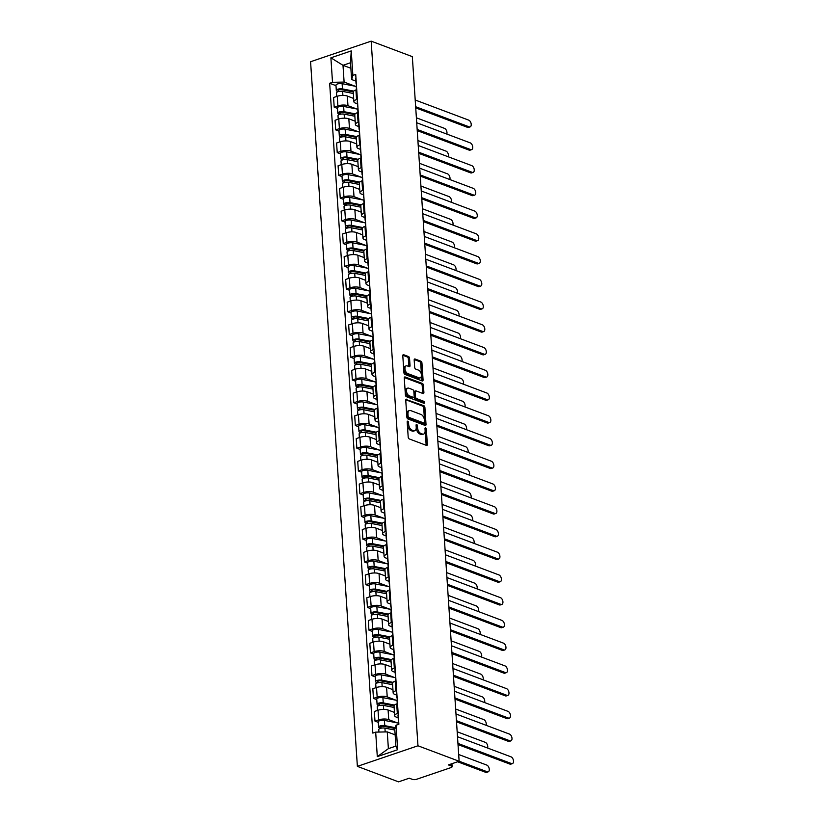 <?xml version="1.0" encoding="UTF-8"?>
<svg xmlns="http://www.w3.org/2000/svg" width="823" height="823" viewBox="0 0 823 823"><rect width="100%" height="100%" fill="white"/><g stroke="black" fill="none" stroke-linecap="round" stroke-linejoin="round"><path stroke-width="1.23" d="M407.796 421.181A1.07 0.607 71.2 0 0 407.19 421.932L408.198 437.136A1.533 0.874 71.2 0 0 409.247 438.926L426.479 445.408A1.533 0.874 71.2 0 0 426.88 445.418A1.533 0.874 71.2 0 0 427.343 444.338L426.335 429.133A1.07 0.607 71.2 0 0 424.997 428.629L425.121 430.594A4.897 2.798 71.2 0 1 423.639 434.081A4.897 2.798 71.2 0 1 422.364 434.019L420.934 433.484A4.897 2.798 71.2 0 1 417.559 427.754L417.436 425.779A1.07 0.607 71.2 0 0 416.088 425.275L416.222 427.25A4.897 2.798 71.2 0 1 414.73 430.727A4.897 2.798 71.2 0 1 413.465 430.676L412.025 430.131A4.897 2.798 71.2 0 1 408.661 424.401L408.527 422.436A1.07 0.607 71.2 0 0 407.796 421.181M409.545 358.334A1.533 0.874 71.2 0 0 408.496 356.534L403.661 354.723A1.533 0.874 71.2 0 0 403.26 354.703A1.533 0.874 71.2 0 0 402.797 355.793L403.918 372.675A1.533 0.874 71.2 0 0 404.967 374.465L422.199 380.946A1.533 0.874 71.2 0 0 422.6 380.967A1.533 0.874 71.2 0 0 423.063 379.876L421.942 362.994A1.533 0.874 71.2 0 0 420.892 361.204L415.049 359.003A1.533 0.874 71.2 0 0 414.648 358.993A1.533 0.874 71.2 0 0 414.185 360.073L414.669 367.305A1.533 0.874 71.2 0 0 415.718 369.095L418.619 370.185A4.094 2.335 71.2 0 1 421.314 374.115A4.094 2.335 71.2 0 1 420.183 377.88A4.094 2.335 71.2 0 1 419.123 377.839L407.776 373.57A4.094 2.335 71.2 0 1 405.081 369.63A4.094 2.335 71.2 0 1 406.212 365.865A4.094 2.335 71.2 0 1 407.272 365.916L409.165 366.626A1.533 0.874 71.2 0 0 409.556 366.647A1.533 0.874 71.2 0 0 410.029 365.556L409.545 358.334L408.331 358.746A1.533 0.874 71.2 0 0 407.282 356.945L402.828 355.279M371.163 41.15L412.323 56.633L459.131 761.265L417.971 745.782L371.163 41.15L310.58 61.735L357.377 766.367L398.538 781.85L409.268 778.208L412.292 779.34A3.117 1.09 176.2 0 0 416.664 779.258L450.953 767.602A3.117 1.09 176.2 0 0 452.115 766.666A3.117 1.09 176.2 0 0 451.426 766.048L451.282 763.929M406.613 399.217A1.533 0.874 71.2 0 0 406.212 399.196A1.533 0.874 71.2 0 0 405.749 400.287L406.871 417.168A1.533 0.874 71.2 0 0 407.92 418.958L425.152 425.44A1.533 0.874 71.2 0 0 425.553 425.46A1.533 0.874 71.2 0 0 426.016 424.37L424.894 407.488A1.533 0.874 71.2 0 0 423.845 405.698L405.914 399.453M405.389 394.927L404.268 378.045A1.533 0.874 71.2 0 1 404.741 376.955A1.533 0.874 71.2 0 1 405.132 376.965L422.364 383.446A1.533 0.874 71.2 0 1 423.423 385.246L423.896 392.468A1.533 0.874 71.2 0 1 423.434 393.559A1.533 0.874 71.2 0 1 423.032 393.538L416.047 390.904A1.533 0.874 71.2 0 0 415.656 390.894A1.533 0.874 71.2 0 0 415.183 391.985L415.502 396.768A1.533 0.874 71.2 0 0 416.561 398.569L423.835 401.305A1.07 0.607 71.2 0 1 423.968 403.301L406.449 396.717A1.533 0.874 71.2 0 1 405.389 394.927M459.131 761.265L448.401 764.906L451.426 766.048M417.971 745.782L357.377 766.367M398.178 717.831L396.254 717.1A7.17 2.5 -3.8 0 1 394.67 715.681A7.17 2.5 -3.8 0 1 397.334 713.52L398.147 713.243M394.454 712.42L388.096 710.033A7.17 2.5 176.2 0 0 378.035 710.239L378.673 719.858A7.17 2.5 -3.8 0 1 388.734 719.652L397.437 722.923M378.673 719.858L374.979 721.113L378.282 722.357M397.509 703.624L396.696 703.902A7.17 2.5 176.2 0 0 394.032 706.062L394.67 715.681M378.035 710.239L374.342 711.494L374.979 721.113M396.665 695.085L394.742 694.365A7.17 2.5 -3.8 0 1 393.157 692.945A7.17 2.5 -3.8 0 1 395.822 690.785L396.635 690.507M376.769 699.622L373.467 698.377L377.171 697.122A7.17 2.5 -3.8 0 1 387.221 696.916L395.925 700.188M395.997 680.888L395.184 681.156A7.17 2.5 176.2 0 0 392.52 683.327L393.157 692.945M392.941 689.684L386.584 687.298A7.17 2.5 176.2 0 0 376.523 687.503L372.829 688.758L373.467 698.377M395.153 672.35L393.229 671.619A7.17 2.5 -3.8 0 1 391.645 670.2A7.17 2.5 -3.8 0 1 394.32 668.039L395.133 667.762M375.257 676.876L371.965 675.642L375.658 674.387A7.17 2.5 -3.8 0 1 385.72 674.171L394.412 677.452M394.495 658.143L393.682 658.421A7.17 2.5 176.2 0 0 391.007 660.581L391.645 670.2M391.429 666.949L385.082 664.552A7.17 2.5 176.2 0 0 375.021 664.758L371.317 666.013L371.965 675.642M393.641 649.604L391.717 648.884A7.17 2.5 -3.8 0 1 390.143 647.464A7.17 2.5 -3.8 0 1 392.808 645.304L393.62 645.026M373.745 654.141L370.453 652.896L374.146 651.641A7.17 2.5 -3.8 0 1 384.207 651.435L392.91 654.707M392.983 635.407L392.17 635.685A7.17 2.5 176.2 0 0 389.495 637.846L390.143 647.464M389.927 644.203L383.569 641.817A7.17 2.5 176.2 0 0 373.508 642.022L369.815 643.277L370.453 652.896M392.129 626.869L390.205 626.149A7.17 2.5 -3.8 0 1 388.631 624.729A7.17 2.5 -3.8 0 1 391.295 622.558L392.108 622.291M372.233 631.395L368.941 630.161L372.634 628.906A7.17 2.5 -3.8 0 1 382.695 628.7L391.398 631.971M391.47 612.662L390.658 612.94A7.17 2.5 176.2 0 0 387.993 615.1L388.631 624.729M388.415 621.468L382.057 619.081A7.17 2.5 176.2 0 0 371.996 619.287L368.303 620.542L368.941 630.161M390.627 604.133L388.693 603.403A7.17 2.5 -3.8 0 1 387.119 601.983A7.17 2.5 -3.8 0 1 389.783 599.823L390.596 599.545M370.731 608.66L367.428 607.415L371.122 606.16A7.17 2.5 -3.8 0 1 381.183 605.954L389.886 609.226M389.958 589.926L389.145 590.204A7.17 2.5 176.2 0 0 386.481 592.365L387.119 601.983M386.903 598.722L380.545 596.336A7.17 2.5 176.2 0 0 370.484 596.541L366.791 597.796L367.428 607.415M389.114 581.388L387.191 580.668A7.17 2.5 -3.8 0 1 385.606 579.248A7.17 2.5 -3.8 0 1 388.271 577.088L389.084 576.81M369.218 585.925L365.916 584.68L369.62 583.425A7.17 2.5 -3.8 0 1 379.67 583.219L388.374 586.49M388.446 567.191L387.633 567.459A7.17 2.5 176.2 0 0 384.969 569.629L385.606 579.248M385.39 575.987L379.033 573.6A7.17 2.5 176.2 0 0 368.971 573.806L365.278 575.061L365.916 584.68M387.602 558.652L385.678 557.922A7.17 2.5 -3.8 0 1 384.094 556.502A7.17 2.5 -3.8 0 1 386.769 554.342L387.582 554.064M367.706 563.179L364.404 561.944L368.107 560.689A7.17 2.5 -3.8 0 1 378.169 560.473L386.861 563.755M386.933 544.445L386.121 544.723A7.17 2.5 176.2 0 0 383.456 546.884L384.094 556.502M383.878 553.251L377.52 550.854A7.17 2.5 176.2 0 0 367.469 551.06L363.766 552.315L364.404 561.944M386.09 535.907L384.166 535.187A7.17 2.5 -3.8 0 1 382.592 533.767A7.17 2.5 -3.8 0 1 385.257 531.607L386.069 531.329M366.194 540.444L362.902 539.199L366.595 537.944A7.17 2.5 -3.8 0 1 376.656 537.738L385.359 541.009M385.431 521.71L384.619 521.988A7.17 2.5 176.2 0 0 381.944 524.148L382.592 533.767M382.366 530.506L376.018 528.119A7.17 2.5 176.2 0 0 365.957 528.325L362.264 529.58L362.902 539.199M384.578 513.171L382.654 512.451A7.17 2.5 -3.8 0 1 381.08 511.032A7.17 2.5 -3.8 0 1 383.744 508.861L384.557 508.593M364.682 517.698L361.39 516.463L365.083 515.208A7.17 2.5 -3.8 0 1 375.144 515.003L383.847 518.274M383.919 498.964L383.106 499.242A7.17 2.5 176.2 0 0 380.442 501.402L381.08 511.032M380.864 507.77L374.506 505.373A7.17 2.5 176.2 0 0 364.445 505.589L360.752 506.845L361.39 516.463M383.076 490.436L381.142 489.706A7.17 2.5 -3.8 0 1 379.568 488.286A7.17 2.5 -3.8 0 1 382.232 486.126L383.045 485.848M363.18 494.962L359.877 493.718L363.571 492.463A7.17 2.5 -3.8 0 1 373.632 492.257L382.335 495.528M382.407 476.229L381.594 476.507A7.17 2.5 176.2 0 0 378.93 478.667L379.568 488.286M379.352 485.025L372.994 482.638A7.17 2.5 176.2 0 0 362.933 482.844L359.24 484.099L359.877 493.718M381.563 467.69L379.64 466.97A7.17 2.5 -3.8 0 1 378.055 465.551A7.17 2.5 -3.8 0 1 380.72 463.39L381.533 463.112M361.667 472.227L358.365 470.982L362.058 469.727A7.17 2.5 -3.8 0 1 372.119 469.522L380.823 472.793M380.895 453.494L380.082 453.761A7.17 2.5 176.2 0 0 377.418 455.932L378.055 465.551M377.839 462.289L371.482 459.903A7.17 2.5 176.2 0 0 361.42 460.108L357.727 461.364L358.365 470.982M380.051 444.955L378.127 444.225A7.17 2.5 -3.8 0 1 376.543 442.805A7.17 2.5 -3.8 0 1 379.208 440.644L380.02 440.367M360.155 449.481L356.853 448.247L360.556 446.992A7.17 2.5 -3.8 0 1 370.617 446.776L379.31 450.058M379.382 430.748L378.57 431.026A7.17 2.5 176.2 0 0 375.905 433.186L376.543 442.805M376.327 439.554L369.969 437.157A7.17 2.5 176.2 0 0 359.918 437.363L356.215 438.618L356.853 448.247M378.539 422.209L376.615 421.489A7.17 2.5 -3.8 0 1 375.031 420.069A7.17 2.5 -3.8 0 1 377.706 417.909L378.518 417.631M358.643 426.746L355.351 425.501L359.044 424.246A7.17 2.5 -3.8 0 1 369.105 424.04L377.798 427.312M377.88 408.013L377.068 408.29A7.17 2.5 176.2 0 0 374.393 410.451L375.031 420.069M374.815 416.808L368.467 414.422A7.17 2.5 176.2 0 0 358.406 414.627L354.703 415.882L355.351 425.501M377.027 399.474L375.103 398.754A7.17 2.5 -3.8 0 1 373.529 397.334A7.17 2.5 -3.8 0 1 376.193 395.163L377.006 394.896M357.131 404L353.839 402.766L357.532 401.511A7.17 2.5 -3.8 0 1 367.593 401.305L376.296 404.577M376.368 385.267L375.555 385.545A7.17 2.5 176.2 0 0 372.891 387.705L373.529 397.334M373.313 394.073L366.955 391.676A7.17 2.5 176.2 0 0 356.894 391.892L353.201 393.147L353.839 402.766M375.514 376.728L373.591 376.008A7.17 2.5 -3.8 0 1 372.017 374.588A7.17 2.5 -3.8 0 1 374.681 372.428L375.494 372.15M355.629 381.265L352.326 380.02L356.02 378.765A7.17 2.5 -3.8 0 1 366.081 378.559L374.784 381.831M374.856 362.531L374.043 362.809A7.17 2.5 176.2 0 0 371.379 364.97L372.017 374.588M371.801 371.327L365.443 368.941A7.17 2.5 176.2 0 0 355.382 369.146L351.688 370.401L352.326 380.02M374.012 353.993L372.089 353.273A7.17 2.5 -3.8 0 1 370.504 351.853A7.17 2.5 -3.8 0 1 373.169 349.693L373.981 349.415M354.116 358.53L350.814 357.285L354.507 356.03A7.17 2.5 -3.8 0 1 364.568 355.824L373.272 359.095M373.344 339.796L372.531 340.064A7.17 2.5 176.2 0 0 369.866 342.234L370.504 351.853M370.288 348.592L363.931 346.205A7.17 2.5 176.2 0 0 353.869 346.411L350.176 347.666L350.814 357.285M372.5 331.257L370.576 330.527A7.17 2.5 -3.8 0 1 368.992 329.107A7.17 2.5 -3.8 0 1 371.657 326.947L372.469 326.669M352.604 335.784L349.302 334.55L353.005 333.294A7.17 2.5 -3.8 0 1 363.056 333.078L371.759 336.36M371.831 317.05L371.019 317.328A7.17 2.5 176.2 0 0 368.354 319.489L368.992 329.107M368.776 325.857L362.418 323.46A7.17 2.5 176.2 0 0 352.357 323.665L348.664 324.92L349.302 334.55M370.988 308.512L369.064 307.792A7.17 2.5 -3.8 0 1 367.48 306.372A7.17 2.5 -3.8 0 1 370.155 304.212L370.967 303.934M351.092 313.049L347.79 311.804L351.493 310.549A7.17 2.5 -3.8 0 1 361.554 310.343L370.247 313.614M370.319 294.315L369.506 294.593A7.17 2.5 176.2 0 0 366.842 296.753L367.48 306.372M367.264 303.111L360.916 300.724A7.17 2.5 176.2 0 0 350.855 300.93L347.152 302.185L347.79 311.804M369.476 285.776L367.552 285.046A7.17 2.5 -3.8 0 1 365.978 283.637A7.17 2.5 -3.8 0 1 368.642 281.466L369.455 281.199M349.58 290.303L346.288 289.068L349.981 287.813A7.17 2.5 -3.8 0 1 360.042 287.608L368.745 290.879M368.817 271.569L368.004 271.847A7.17 2.5 176.2 0 0 365.33 274.008L365.978 283.637M365.762 280.376L359.404 277.979A7.17 2.5 176.2 0 0 349.343 278.195L345.65 279.45L346.288 289.068M367.963 263.031L366.04 262.311A7.17 2.5 -3.8 0 1 364.466 260.891A7.17 2.5 -3.8 0 1 367.13 258.731L367.943 258.453M348.067 267.568L344.775 266.323L348.468 265.068A7.17 2.5 -3.8 0 1 358.53 264.862L367.233 268.133M367.305 248.834L366.492 249.112A7.17 2.5 176.2 0 0 363.828 251.272L364.466 260.891M364.25 257.63L357.892 255.243A7.17 2.5 176.2 0 0 347.831 255.449L344.137 256.704L344.775 266.323M366.461 240.295L364.527 239.575A7.17 2.5 -3.8 0 1 362.953 238.156A7.17 2.5 -3.8 0 1 365.618 235.995L366.43 235.717M346.565 244.832L343.263 243.587L346.956 242.332A7.17 2.5 -3.8 0 1 357.017 242.127L365.721 245.398M365.793 226.099L364.98 226.366A7.17 2.5 176.2 0 0 362.315 228.537L362.953 238.156M362.737 234.894L356.38 232.508A7.17 2.5 176.2 0 0 346.318 232.714L342.625 233.969L343.263 243.587M364.949 217.56L363.025 216.83A7.17 2.5 -3.8 0 1 361.441 215.41A7.17 2.5 -3.8 0 1 364.105 213.25L364.918 212.972M345.053 222.087L341.751 220.852L345.444 219.597A7.17 2.5 -3.8 0 1 355.505 219.381L364.208 222.663M364.28 203.353L363.468 203.631A7.17 2.5 176.2 0 0 360.803 205.791L361.441 215.41M361.225 212.159L354.867 209.762A7.17 2.5 176.2 0 0 344.806 209.968L341.113 211.223L341.751 220.852M363.437 194.814L361.513 194.094A7.17 2.5 -3.8 0 1 359.929 192.675A7.17 2.5 -3.8 0 1 362.604 190.514L363.416 190.236M343.541 199.351L340.238 198.106L343.942 196.851A7.17 2.5 -3.8 0 1 354.003 196.646L362.696 199.917M362.768 180.618L361.955 180.895A7.17 2.5 176.2 0 0 359.291 183.056L359.929 192.675M359.713 189.413L353.355 187.027A7.17 2.5 176.2 0 0 343.304 187.233L339.601 188.488L340.238 198.106M361.925 172.079L360.001 171.349A7.17 2.5 -3.8 0 1 358.416 169.939A7.17 2.5 -3.8 0 1 361.091 167.769L361.904 167.501M342.029 176.606L338.737 175.371L342.43 174.116A7.17 2.5 -3.8 0 1 352.491 173.91L361.184 177.182M361.266 157.872L360.453 158.15A7.17 2.5 176.2 0 0 357.779 160.31L358.416 169.939M358.2 166.678L351.853 164.281A7.17 2.5 176.2 0 0 341.792 164.497L338.088 165.752L338.737 175.371M360.412 149.333L358.489 148.613A7.17 2.5 -3.8 0 1 356.915 147.194A7.17 2.5 -3.8 0 1 359.579 145.033L360.392 144.755M340.516 153.87L337.224 152.625L340.917 151.37A7.17 2.5 -3.8 0 1 350.979 151.165L359.682 154.436M359.754 135.137L358.941 135.414A7.17 2.5 176.2 0 0 356.277 137.575L356.915 147.194M356.698 143.932L350.341 141.546A7.17 2.5 176.2 0 0 340.28 141.751L336.586 143.007L337.224 152.625M358.91 126.598L356.976 125.878A7.17 2.5 -3.8 0 1 355.402 124.458A7.17 2.5 -3.8 0 1 358.067 122.298L358.879 122.02M339.014 131.135L335.712 129.89L339.405 128.635A7.17 2.5 -3.8 0 1 349.466 128.429L358.17 131.701M358.242 112.401L357.429 112.669A7.17 2.5 176.2 0 0 354.764 114.839L355.402 124.458M355.186 121.197L348.829 118.81A7.17 2.5 176.2 0 0 338.767 119.016L335.074 120.271L335.712 129.89M357.398 103.863L355.474 103.132A7.17 2.5 -3.8 0 1 353.89 101.713A7.17 2.5 -3.8 0 1 356.554 99.552L357.367 99.274M337.502 108.389L334.2 107.155L337.893 105.889A7.17 2.5 -3.8 0 1 347.954 105.683L356.657 108.955M356.729 89.656L355.917 89.933A7.17 2.5 176.2 0 0 353.252 92.094L353.89 101.713M353.674 98.462L347.316 96.065A7.17 2.5 176.2 0 0 337.255 96.27L333.562 97.526L334.2 107.155M395.143 734.857L387.263 731.894L388.384 748.652L395.894 746.101L394.783 729.343L396.038 725.217L398.877 724.25L355.721 74.42L352.872 75.387L351.616 79.512L350.505 62.754L342.996 65.305L344.107 82.063L355.145 86.22M396.038 725.217L397.663 749.702L377.304 756.625L375.679 732.131L387.263 731.894M344.107 82.063L332.513 82.31L329.663 83.277L372.829 733.098L375.679 732.131M332.513 82.31L330.887 57.816L351.246 50.903L352.872 75.387M350.876 68.268L342.996 65.305L330.887 57.816M355.886 81.117L351.616 79.512M335.99 85.654L329.663 83.277M397.663 749.702L395.894 746.101M377.304 756.625L388.384 748.652M350.505 62.754L351.246 50.903M407.22 422.374A1.07 0.607 71.2 0 1 407.313 422.847L407.447 424.812A4.897 2.798 71.2 0 0 410.811 430.542L412.025 430.131M414.73 430.727L413.527 431.139A4.897 2.798 71.2 0 1 412.251 431.087L410.811 430.542M423.639 434.081L422.425 434.493A4.897 2.798 71.2 0 1 421.15 434.431L419.72 433.896A4.897 2.798 71.2 0 1 416.345 428.166L416.222 426.191A1.07 0.607 71.2 0 0 416.119 425.728M426.098 445.264A1.533 0.874 71.2 0 0 426.129 444.749L425.121 429.544A1.07 0.607 71.2 0 0 425.028 429.071M424.771 425.296A1.533 0.874 71.2 0 0 424.812 424.781L423.691 407.899A1.533 0.874 71.2 0 0 422.631 406.109L405.79 399.772M408.105 416.099A1.07 0.607 71.2 0 0 408.846 417.354L423.968 423.043A1.07 0.607 71.2 0 0 424.575 422.292L424.431 420.224A4.897 2.798 71.2 0 0 421.067 414.494L410.728 410.605A4.897 2.798 71.2 0 0 409.463 410.543A4.897 2.798 71.2 0 0 407.971 414.031L408.105 416.099L406.891 416.51A1.07 0.607 71.2 0 0 407.632 417.765L408.846 417.354M423.248 423.289A1.07 0.607 71.2 0 1 422.755 423.454L407.632 417.765M409.463 410.543L408.249 410.955A4.897 2.798 71.2 0 0 406.757 414.442L407.971 414.031M406.891 416.51L406.757 414.442M404.309 377.531L421.16 383.857L422.364 383.446M422.652 393.394A1.533 0.874 71.2 0 0 422.693 392.88L422.209 385.658A1.533 0.874 71.2 0 0 421.16 383.857M414.833 391.316A1.533 0.874 71.2 0 0 414.442 391.306A1.533 0.874 71.2 0 0 413.979 392.396L414.288 397.18A1.533 0.874 71.2 0 0 415.348 398.98L422.621 401.717L423.835 401.305M423.361 403.075A1.07 0.607 71.2 0 0 422.621 401.717M408.794 388.178A4.094 2.335 71.2 0 0 407.735 388.137A4.094 2.335 71.2 0 0 406.603 391.902A4.094 2.335 71.2 0 0 409.309 395.832L413.3 397.344A1.533 0.874 71.2 0 0 413.702 397.355A1.533 0.874 71.2 0 0 414.164 396.264L413.846 391.481A1.533 0.874 71.2 0 0 412.796 389.68L408.794 388.178M407.735 388.137L406.521 388.549A4.094 2.335 71.2 0 0 405.4 392.314A4.094 2.335 71.2 0 0 408.095 396.244L409.309 395.832M413.702 397.355L412.488 397.766A1.533 0.874 71.2 0 1 412.086 397.756L408.095 396.244M408.774 366.482A1.533 0.874 71.2 0 0 408.815 365.968L408.331 358.746M406.212 365.865L404.998 366.276A4.094 2.335 71.2 0 0 403.867 370.041A4.094 2.335 71.2 0 0 406.572 373.981L407.776 373.57M420.183 377.88L418.979 378.292A4.094 2.335 71.2 0 1 417.909 378.251L406.572 373.981M421.818 380.802A1.533 0.874 71.2 0 0 421.849 380.288L420.728 363.406A1.533 0.874 71.2 0 0 419.679 361.616L414.226 359.558M395.03 728.509L383.58 726.277A1.872 0.648 176.2 0 0 381.615 726.349A1.872 0.648 176.2 0 0 380.617 726.997A1.872 0.648 176.2 0 0 381.028 727.367L379.454 727.902A3.899 1.358 176.2 0 1 378.601 727.131L378.251 721.884A3.899 1.358 176.2 0 1 380.329 720.526A3.899 1.358 176.2 0 1 384.413 720.392L398.527 723.139M395.287 727.686L384.763 725.639A3.899 1.358 176.2 0 0 380.679 725.773A3.899 1.358 176.2 0 0 378.601 727.131M381.08 728.19L380.977 726.575M459.121 761.213L487.257 771.789A3.58 2.047 71.2 0 0 488.183 771.83A3.58 2.047 71.2 0 0 489.171 768.538A3.58 2.047 71.2 0 0 486.805 765.092L458.678 754.506M394.824 730.042L384.927 728.118A3.899 1.358 176.2 0 0 380.843 728.252A3.899 1.358 176.2 0 0 378.765 729.61L378.919 732.069M488.183 771.83L486.609 772.365A3.58 2.047 -108.8 0 1 485.683 772.324L457.619 761.779M379.506 728.725L379.454 727.902M398.61 724.343L398.507 722.892A3.899 1.358 -3.8 0 1 398.754 722.378M457.938 743.416L511.484 763.559A3.58 2.047 71.2 0 0 512.42 763.6L510.846 764.135A3.58 2.047 -108.8 0 1 509.91 764.094L458.02 744.578M398.661 720.907A3.899 1.358 -3.8 0 1 398.342 720.413A3.899 1.358 -3.8 0 1 398.589 719.899M398.342 720.413L398.003 715.166A3.899 1.358 -3.8 0 1 398.239 714.652M512.42 763.6A3.58 2.047 71.2 0 0 513.408 760.298A3.58 2.047 71.2 0 0 511.042 756.851L457.495 736.719M394.042 705.877L382.067 703.542A1.872 0.648 176.2 0 0 380.103 703.603A1.872 0.648 176.2 0 0 379.105 704.251A1.872 0.648 176.2 0 0 379.516 704.622L377.942 705.157A3.899 1.358 176.2 0 1 377.088 704.385L376.739 699.139A3.899 1.358 176.2 0 1 378.817 697.781A3.899 1.358 176.2 0 1 382.901 697.647L397.015 700.404M394.495 705.085L383.251 702.893A3.899 1.358 176.2 0 0 379.166 703.037A3.899 1.358 176.2 0 0 377.088 704.385M379.578 705.455L379.465 703.83M487.597 748.035A3.58 2.047 71.2 0 0 485.303 742.346L457.166 731.77M394.124 707.461L383.415 705.373A3.899 1.358 176.2 0 0 379.331 705.506A3.899 1.358 176.2 0 0 377.253 706.864L377.49 710.424M378.004 705.99L377.942 705.157M392.53 683.131L380.555 680.796A1.872 0.648 176.2 0 0 378.59 680.868A1.872 0.648 176.2 0 0 377.592 681.516A1.872 0.648 176.2 0 0 378.004 681.886L376.43 682.421A3.899 1.358 176.2 0 1 375.576 681.65L375.226 676.403A3.899 1.358 176.2 0 1 377.304 675.045A3.899 1.358 176.2 0 1 381.399 674.911L395.503 677.658M392.983 682.349L381.749 680.158A3.899 1.358 176.2 0 0 377.654 680.292A3.899 1.358 176.2 0 0 375.576 681.65M378.066 682.72L377.952 681.094M486.095 725.3A3.58 2.047 71.2 0 0 483.79 719.611L455.654 709.025M392.612 684.726L381.913 682.637A3.899 1.358 176.2 0 0 377.819 682.771A3.899 1.358 176.2 0 0 375.741 684.129L375.977 687.689M376.492 683.255L376.43 682.421M397.242 703.716L397.005 700.157A3.899 1.358 -3.8 0 1 397.242 699.632M456.426 720.681L509.982 740.823A3.58 2.047 71.2 0 0 510.908 740.865L509.334 741.4A3.58 2.047 -108.8 0 1 508.408 741.358L456.508 721.833M397.149 698.161A3.899 1.358 -3.8 0 1 396.84 697.678A3.899 1.358 -3.8 0 1 397.077 697.153M396.84 697.678L396.491 692.431A3.899 1.358 -3.8 0 1 396.737 691.906M510.908 740.865A3.58 2.047 71.2 0 0 511.896 737.562A3.58 2.047 71.2 0 0 509.53 734.116L455.983 713.973M395.729 680.981L395.493 677.422A3.899 1.358 -3.8 0 1 395.74 676.897M454.924 697.945L508.47 718.078A3.58 2.047 71.2 0 0 509.396 718.119L507.822 718.654A3.58 2.047 -108.8 0 1 506.896 718.613L454.996 699.097M395.637 675.426A3.899 1.358 -3.8 0 1 395.328 674.942A3.899 1.358 -3.8 0 1 395.575 674.418M395.328 674.942L394.978 669.696A3.899 1.358 -3.8 0 1 395.225 669.171M509.396 718.119A3.58 2.047 71.2 0 0 510.383 714.827A3.58 2.047 71.2 0 0 508.028 711.37L454.471 691.238M391.018 660.396L379.043 658.061A1.872 0.648 176.2 0 0 377.088 658.122A1.872 0.648 176.2 0 0 376.09 658.781A1.872 0.648 176.2 0 0 376.502 659.151L374.928 659.686A3.899 1.358 176.2 0 1 374.064 658.914L373.714 653.668A3.899 1.358 176.2 0 1 375.792 652.31A3.899 1.358 176.2 0 1 379.887 652.166L394.001 654.923M391.481 659.614L380.236 657.423A3.899 1.358 176.2 0 0 376.142 657.556A3.899 1.358 176.2 0 0 374.064 658.914M376.553 659.974L376.45 658.359M484.582 702.554A3.58 2.047 71.2 0 0 482.278 696.865L454.142 686.289M391.1 661.98L380.401 659.892A3.899 1.358 176.2 0 0 376.306 660.036A3.899 1.358 176.2 0 0 374.228 661.394L374.465 664.953M374.979 660.509L374.928 659.686M389.505 637.65L377.541 635.325A1.872 0.648 176.2 0 0 375.576 635.387A1.872 0.648 176.2 0 0 374.578 636.035A1.872 0.648 176.2 0 0 374.99 636.405L373.416 636.94A3.899 1.358 176.2 0 1 372.552 636.169L372.202 630.922A3.899 1.358 176.2 0 1 374.29 629.564A3.899 1.358 176.2 0 1 378.374 629.43L392.489 632.177M389.968 636.868L378.724 634.677A3.899 1.358 176.2 0 0 374.63 634.811A3.899 1.358 176.2 0 0 372.552 636.169M375.041 637.239L374.938 635.613M483.07 679.819A3.58 2.047 71.2 0 0 480.766 674.13L452.64 663.554M389.598 639.245L378.889 637.156A3.899 1.358 176.2 0 0 374.794 637.29A3.899 1.358 176.2 0 0 372.716 638.648L372.953 642.207M373.467 637.774L373.416 636.94M387.993 614.915L376.029 612.579A1.872 0.648 176.2 0 0 374.064 612.641A1.872 0.648 176.2 0 0 373.066 613.3A1.872 0.648 176.2 0 0 373.477 613.67L371.903 614.205A3.899 1.358 176.2 0 1 371.039 613.433L370.7 608.187A3.899 1.358 176.2 0 1 372.778 606.829A3.899 1.358 176.2 0 1 376.862 606.695L390.976 609.442M388.456 614.133L377.212 611.942A3.899 1.358 176.2 0 0 373.128 612.075A3.899 1.358 176.2 0 0 371.039 613.433M373.529 614.493L373.426 612.878M481.558 657.083A3.58 2.047 71.2 0 0 479.253 651.394L451.127 640.808M388.086 616.499L377.376 614.421A3.899 1.358 176.2 0 0 373.292 614.555A3.899 1.358 176.2 0 0 371.204 615.913L371.44 619.472M371.955 615.028L371.903 614.205M394.217 658.235L393.98 654.676A3.899 1.358 -3.8 0 1 394.227 654.151M453.411 675.199L506.958 695.342A3.58 2.047 71.2 0 0 507.884 695.384L506.31 695.919A3.58 2.047 -108.8 0 1 505.384 695.877L453.483 676.362M394.124 652.68A3.899 1.358 -3.8 0 1 393.816 652.197A3.899 1.358 -3.8 0 1 394.063 651.682M393.816 652.197L393.466 646.95A3.899 1.358 -3.8 0 1 393.713 646.436M507.884 695.384A3.58 2.047 71.2 0 0 508.881 692.081A3.58 2.047 71.2 0 0 506.515 688.635L452.969 668.492M392.705 635.5L392.468 631.941A3.899 1.358 -3.8 0 1 392.715 631.416M451.899 652.464L505.445 672.597A3.58 2.047 71.2 0 0 506.382 672.638L504.808 673.173A3.58 2.047 -108.8 0 1 503.871 673.132L451.981 653.616M392.612 629.945A3.899 1.358 -3.8 0 1 392.304 629.461A3.899 1.358 -3.8 0 1 392.55 628.937M392.304 629.461L391.954 624.215A3.899 1.358 -3.8 0 1 392.201 623.69M506.382 672.638A3.58 2.047 71.2 0 0 507.369 669.346A3.58 2.047 71.2 0 0 505.003 665.9L451.457 645.757M391.192 612.754L390.956 609.195A3.899 1.358 -3.8 0 1 391.203 608.681M450.387 629.718L503.933 649.861A3.58 2.047 71.2 0 0 504.869 649.903L503.295 650.437A3.58 2.047 -108.8 0 1 502.359 650.396L450.469 630.881M391.11 607.209A3.899 1.358 -3.8 0 1 390.791 606.716A3.899 1.358 -3.8 0 1 391.038 606.201M390.791 606.716L390.441 601.469A3.899 1.358 -3.8 0 1 390.688 600.955M504.869 649.903A3.58 2.047 71.2 0 0 505.857 646.6A3.58 2.047 71.2 0 0 503.491 643.154L449.944 623.021M386.491 592.179L374.516 589.844A1.872 0.648 176.2 0 0 372.552 589.906A1.872 0.648 176.2 0 0 371.554 590.554A1.872 0.648 176.2 0 0 371.965 590.924L370.391 591.459A3.899 1.358 176.2 0 1 369.537 590.688L369.188 585.441A3.899 1.358 176.2 0 1 371.266 584.083A3.899 1.358 176.2 0 1 375.35 583.949L389.464 586.706M386.944 591.387L375.7 589.196A3.899 1.358 176.2 0 0 371.615 589.34A3.899 1.358 176.2 0 0 369.537 590.688M372.027 591.758L371.914 590.132M480.046 634.338A3.58 2.047 71.2 0 0 477.752 628.649L449.615 618.073M386.573 593.764L375.864 591.675A3.899 1.358 176.2 0 0 371.78 591.809A3.899 1.358 176.2 0 0 369.702 593.167L369.939 596.726M370.443 592.293L370.391 591.459M389.691 590.019L389.454 586.46A3.899 1.358 -3.8 0 1 389.691 585.935M448.874 606.983L502.431 627.126A3.58 2.047 71.2 0 0 503.357 627.167L501.783 627.702A3.58 2.047 -108.8 0 1 500.847 627.661L448.957 608.135M389.598 584.464A3.899 1.358 -3.8 0 1 389.289 583.98A3.899 1.358 -3.8 0 1 389.526 583.456M389.289 583.98L388.94 578.734A3.899 1.358 -3.8 0 1 389.176 578.209M503.357 627.167A3.58 2.047 71.2 0 0 504.345 623.865A3.58 2.047 71.2 0 0 501.979 620.419L448.432 600.276M384.979 569.434L373.004 567.098A1.872 0.648 176.2 0 0 371.039 567.17A1.872 0.648 176.2 0 0 370.041 567.819A1.872 0.648 176.2 0 0 370.453 568.189L368.879 568.724A3.899 1.358 176.2 0 1 368.025 567.952L367.675 562.706A3.899 1.358 176.2 0 1 369.753 561.348A3.899 1.358 176.2 0 1 373.848 561.214L387.952 563.961M385.431 568.652L374.187 566.461A3.899 1.358 176.2 0 0 370.103 566.594A3.899 1.358 176.2 0 0 368.025 567.952M370.515 569.022L370.401 567.397M478.544 611.602A3.58 2.047 71.2 0 0 476.239 605.913L448.103 595.327M385.061 571.028L374.352 568.94A3.899 1.358 176.2 0 0 370.268 569.074A3.899 1.358 176.2 0 0 368.19 570.432L368.426 573.991M368.941 569.557L368.879 568.724M388.178 567.284L387.942 563.724A3.899 1.358 -3.8 0 1 388.189 563.199M447.373 584.248L500.919 604.38A3.58 2.047 71.2 0 0 501.845 604.421L500.271 604.956A3.58 2.047 -108.8 0 1 499.345 604.915L447.445 585.4M388.086 561.728A3.899 1.358 -3.8 0 1 387.777 561.245A3.899 1.358 -3.8 0 1 388.024 560.72M387.777 561.245L387.427 555.998A3.899 1.358 -3.8 0 1 387.674 555.474M501.845 604.421A3.58 2.047 71.2 0 0 502.832 601.129A3.58 2.047 71.2 0 0 500.466 597.673L446.92 577.54M383.467 546.698L371.492 544.363A1.872 0.648 176.2 0 0 369.537 544.425A1.872 0.648 176.2 0 0 368.539 545.083A1.872 0.648 176.2 0 0 368.951 545.454L367.367 545.988A3.899 1.358 176.2 0 1 366.513 545.217L366.163 539.97A3.899 1.358 176.2 0 1 368.241 538.612A3.899 1.358 176.2 0 1 372.335 538.468L386.44 541.225M383.919 545.916L372.685 543.725A3.899 1.358 176.2 0 0 368.591 543.859A3.899 1.358 176.2 0 0 366.513 545.217M369.002 546.277L368.889 544.661M477.031 588.856A3.58 2.047 71.2 0 0 474.727 583.168L446.591 572.592M383.549 548.283L372.85 546.194A3.899 1.358 176.2 0 0 368.755 546.338A3.899 1.358 176.2 0 0 366.677 547.696L366.914 551.256M367.428 546.811L367.367 545.988M386.666 544.538L386.429 540.978A3.899 1.358 -3.8 0 1 386.676 540.454M445.86 561.502L499.407 581.645A3.58 2.047 71.2 0 0 500.333 581.686L498.759 582.221A3.58 2.047 -108.8 0 1 497.833 582.18L445.932 562.665M386.573 538.983A3.899 1.358 -3.8 0 1 386.265 538.499A3.899 1.358 -3.8 0 1 386.512 537.985M386.265 538.499L385.915 533.253A3.899 1.358 -3.8 0 1 386.162 532.728M500.333 581.686A3.58 2.047 71.2 0 0 501.32 578.384A3.58 2.047 71.2 0 0 498.964 574.938L445.408 554.795M381.954 523.953L369.99 521.628A1.872 0.648 176.2 0 0 368.025 521.689A1.872 0.648 176.2 0 0 367.027 522.338A1.872 0.648 176.2 0 0 367.439 522.708L365.865 523.243A3.899 1.358 176.2 0 1 365.001 522.471L364.651 517.225A3.899 1.358 176.2 0 1 366.729 515.867A3.899 1.358 176.2 0 1 370.823 515.733L384.938 518.48M382.417 523.171L371.173 520.98A3.899 1.358 176.2 0 0 367.079 521.113A3.899 1.358 176.2 0 0 365.001 522.471M367.49 523.541L367.387 521.916M475.519 566.121A3.58 2.047 71.2 0 0 473.215 560.432L445.089 549.857M382.037 525.547L371.338 523.459A3.899 1.358 176.2 0 0 367.243 523.593A3.899 1.358 176.2 0 0 365.165 524.951L365.402 528.51M365.916 524.076L365.865 523.243M385.154 521.803L384.917 518.243A3.899 1.358 -3.8 0 1 385.164 517.718M444.348 538.767L497.894 558.899A3.58 2.047 71.2 0 0 498.831 558.94L497.246 559.475A3.58 2.047 -108.8 0 1 496.32 559.434L444.42 539.919M385.061 516.247A3.899 1.358 -3.8 0 1 384.752 515.764A3.899 1.358 -3.8 0 1 384.999 515.239M384.752 515.764L384.403 510.517A3.899 1.358 -3.8 0 1 384.65 509.993M498.831 558.94A3.58 2.047 71.2 0 0 499.818 555.648A3.58 2.047 71.2 0 0 497.452 552.202L443.906 532.059M380.442 501.217L368.478 498.882A1.872 0.648 176.2 0 0 366.513 498.944A1.872 0.648 176.2 0 0 365.515 499.602A1.872 0.648 176.2 0 0 365.926 499.973L364.352 500.507A3.899 1.358 176.2 0 1 363.488 499.736L363.149 494.489A3.899 1.358 176.2 0 1 365.227 493.131A3.899 1.358 176.2 0 1 369.311 492.998L383.425 495.744M380.905 500.435L369.661 498.244A3.899 1.358 176.2 0 0 365.577 498.378A3.899 1.358 176.2 0 0 363.488 499.736M365.978 500.796L365.875 499.18M474.007 543.386A3.58 2.047 71.2 0 0 471.702 537.697L443.576 527.111M380.535 502.802L369.825 500.723A3.899 1.358 176.2 0 0 365.741 500.857A3.899 1.358 176.2 0 0 363.653 502.215L363.889 505.775M364.404 501.33L364.352 500.507M383.641 499.057L383.405 495.497A3.899 1.358 -3.8 0 1 383.652 494.983M442.836 516.021L496.382 536.164A3.58 2.047 71.2 0 0 497.318 536.205L495.744 536.74A3.58 2.047 -108.8 0 1 494.808 536.699L442.918 517.183M383.559 493.512A3.899 1.358 -3.8 0 1 383.24 493.018A3.899 1.358 -3.8 0 1 383.487 492.504M383.24 493.018L382.89 487.772A3.899 1.358 -3.8 0 1 383.137 487.257M497.318 536.205A3.58 2.047 71.2 0 0 498.306 532.903A3.58 2.047 71.2 0 0 495.94 529.456L442.393 509.324M378.94 478.482L366.965 476.147A1.872 0.648 176.2 0 0 365.001 476.208A1.872 0.648 176.2 0 0 364.003 476.856A1.872 0.648 176.2 0 0 364.414 477.227L362.84 477.762A3.899 1.358 176.2 0 1 361.986 476.99L361.636 471.744A3.899 1.358 176.2 0 1 363.715 470.386A3.899 1.358 176.2 0 1 367.799 470.252L381.913 473.009M379.393 477.69L368.148 475.499A3.899 1.358 176.2 0 0 364.064 475.643A3.899 1.358 176.2 0 0 361.986 476.99M364.476 478.06L364.363 476.435M472.495 520.64A3.58 2.047 71.2 0 0 470.2 514.951L442.064 504.376M379.022 480.066L368.313 477.978A3.899 1.358 176.2 0 0 364.229 478.112A3.899 1.358 176.2 0 0 362.151 479.47L362.387 483.029M362.892 478.595L362.84 477.762M382.129 476.322L381.893 472.762A3.899 1.358 -3.8 0 1 382.139 472.237M441.323 493.286L494.87 513.429A3.58 2.047 71.2 0 0 495.806 513.47L494.232 514.005A3.58 2.047 -108.8 0 1 493.296 513.964L441.406 494.438M382.047 470.766A3.899 1.358 -3.8 0 1 381.728 470.283A3.899 1.358 -3.8 0 1 381.975 469.758M381.728 470.283L381.388 465.036A3.899 1.358 -3.8 0 1 381.625 464.511M495.806 513.47A3.58 2.047 71.2 0 0 496.794 510.167A3.58 2.047 71.2 0 0 494.428 506.721L440.881 486.578M377.428 455.736L365.453 453.401A1.872 0.648 176.2 0 0 363.488 453.473A1.872 0.648 176.2 0 0 362.49 454.121A1.872 0.648 176.2 0 0 362.902 454.491L361.328 455.026A3.899 1.358 176.2 0 1 360.474 454.255L360.124 449.008A3.899 1.358 176.2 0 1 362.202 447.65A3.899 1.358 176.2 0 1 366.286 447.517L380.401 450.263M377.88 454.954L366.636 452.763A3.899 1.358 176.2 0 0 362.552 452.897A3.899 1.358 176.2 0 0 360.474 454.255M362.964 455.325L362.85 453.699M470.993 497.905A3.58 2.047 71.2 0 0 468.688 492.216L440.552 481.63M377.51 457.331L366.801 455.242A3.899 1.358 176.2 0 0 362.717 455.376A3.899 1.358 176.2 0 0 360.639 456.734L360.875 460.294M361.39 455.86L361.328 455.026M380.627 453.586L380.391 450.027A3.899 1.358 -3.8 0 1 380.627 449.502M439.821 470.54L493.368 490.683A3.58 2.047 71.2 0 0 494.294 490.724L492.72 491.259A3.58 2.047 -108.8 0 1 491.794 491.218L439.894 471.702M380.535 448.031A3.899 1.358 -3.8 0 1 380.226 447.547A3.899 1.358 -3.8 0 1 380.463 447.023M380.226 447.547L379.876 442.301A3.899 1.358 -3.8 0 1 380.123 441.776M494.294 490.724A3.58 2.047 71.2 0 0 495.281 487.422A3.58 2.047 71.2 0 0 492.915 483.975L439.369 463.843M375.916 433.001L363.941 430.666A1.872 0.648 176.2 0 0 361.976 430.727A1.872 0.648 176.2 0 0 360.978 431.386A1.872 0.648 176.2 0 0 361.4 431.756L359.816 432.291A3.899 1.358 176.2 0 1 358.962 431.519L358.612 426.273A3.899 1.358 176.2 0 1 360.69 424.915A3.899 1.358 176.2 0 1 364.784 424.771L378.889 427.528M376.368 432.219L365.134 430.028A3.899 1.358 176.2 0 0 361.04 430.162A3.899 1.358 176.2 0 0 358.962 431.519M361.451 432.579L361.338 430.964M469.48 475.159A3.58 2.047 71.2 0 0 467.176 469.47L439.04 458.895M375.998 434.585L365.299 432.497A3.899 1.358 176.2 0 0 361.204 432.641A3.899 1.358 176.2 0 0 359.126 433.988L359.363 437.558M359.877 433.114L359.816 432.291M379.115 430.841L378.878 427.281A3.899 1.358 -3.8 0 1 379.125 426.756M438.309 447.805L491.856 467.948A3.58 2.047 71.2 0 0 492.782 467.989L491.208 468.524A3.58 2.047 -108.8 0 1 490.282 468.482L438.381 448.967M379.022 425.285A3.899 1.358 -3.8 0 1 378.714 424.802A3.899 1.358 -3.8 0 1 378.961 424.287M378.714 424.802L378.364 419.555A3.899 1.358 -3.8 0 1 378.611 419.03M492.782 467.989A3.58 2.047 71.2 0 0 493.769 464.686A3.58 2.047 71.2 0 0 491.413 461.24L437.857 441.097M374.403 410.255L362.429 407.93A1.872 0.648 176.2 0 0 360.474 407.992A1.872 0.648 176.2 0 0 359.476 408.64A1.872 0.648 176.2 0 0 359.888 409.01L358.314 409.545A3.899 1.358 176.2 0 1 357.449 408.774L357.1 403.527A3.899 1.358 176.2 0 1 359.178 402.169A3.899 1.358 176.2 0 1 363.272 402.036L377.387 404.782M374.866 409.473L363.622 407.282A3.899 1.358 176.2 0 0 359.528 407.416A3.899 1.358 176.2 0 0 357.449 408.774M359.939 409.844L359.836 408.218M467.968 452.424A3.58 2.047 71.2 0 0 465.664 446.735L437.527 436.159M374.486 411.85L363.787 409.761A3.899 1.358 176.2 0 0 359.692 409.895A3.899 1.358 176.2 0 0 357.614 411.253L357.851 414.813M358.365 410.379L358.314 409.545M377.603 408.105L377.366 404.546A3.899 1.358 -3.8 0 1 377.613 404.021M436.797 425.069L490.343 445.202A3.58 2.047 71.2 0 0 491.28 445.243L489.695 445.778A3.58 2.047 -108.8 0 1 488.769 445.737L436.869 426.221M377.51 402.55A3.899 1.358 -3.8 0 1 377.201 402.066A3.899 1.358 -3.8 0 1 377.448 401.542M377.201 402.066L376.852 396.82A3.899 1.358 -3.8 0 1 377.099 396.295M491.28 445.243A3.58 2.047 71.2 0 0 492.267 441.951A3.58 2.047 71.2 0 0 489.901 438.505L436.355 418.362M372.891 387.52L360.927 385.185A1.872 0.648 176.2 0 0 358.962 385.246A1.872 0.648 176.2 0 0 357.964 385.905A1.872 0.648 176.2 0 0 358.375 386.275L356.801 386.81A3.899 1.358 176.2 0 1 355.937 386.038L355.587 380.792A3.899 1.358 176.2 0 1 357.676 379.434A3.899 1.358 176.2 0 1 361.76 379.3L375.874 382.047M373.354 386.738L362.11 384.547A3.899 1.358 176.2 0 0 358.015 384.68A3.899 1.358 176.2 0 0 355.937 386.038M358.427 387.098L358.324 385.483M466.456 429.688A3.58 2.047 71.2 0 0 464.151 423.999L436.025 413.413M372.984 389.104L362.274 387.026A3.899 1.358 176.2 0 0 358.18 387.16A3.899 1.358 176.2 0 0 356.102 388.518L356.338 392.077M356.853 387.633L356.801 386.81M376.09 385.359L375.854 381.8A3.899 1.358 -3.8 0 1 376.101 381.286M435.285 402.324L488.831 422.466A3.58 2.047 71.2 0 0 489.767 422.508L488.193 423.043A3.58 2.047 -108.8 0 1 487.257 423.001L435.367 403.486M375.998 379.815A3.899 1.358 -3.8 0 1 375.689 379.321A3.899 1.358 -3.8 0 1 375.936 378.806M375.689 379.321L375.339 374.074A3.899 1.358 -3.8 0 1 375.586 373.56M489.767 422.508A3.58 2.047 71.2 0 0 490.755 419.205A3.58 2.047 71.2 0 0 488.389 415.759L434.842 395.626M371.379 364.784L359.414 362.449A1.872 0.648 176.2 0 0 357.449 362.511A1.872 0.648 176.2 0 0 356.452 363.159A1.872 0.648 176.2 0 0 356.863 363.529L355.289 364.064A3.899 1.358 176.2 0 1 354.435 363.293L354.085 358.046A3.899 1.358 176.2 0 1 356.164 356.688A3.899 1.358 176.2 0 1 360.248 356.554L374.362 359.312M371.842 363.992L360.597 361.801A3.899 1.358 176.2 0 0 356.513 361.945A3.899 1.358 176.2 0 0 354.435 363.293M356.915 364.363L356.812 362.737M464.944 406.943A3.58 2.047 71.2 0 0 462.639 401.254L434.513 390.678M371.471 366.369L360.762 364.28A3.899 1.358 176.2 0 0 356.678 364.414A3.899 1.358 176.2 0 0 354.6 365.772L354.826 369.332M355.341 364.898L355.289 364.064M374.578 362.624L374.342 359.065A3.899 1.358 -3.8 0 1 374.588 358.54M433.772 379.588L487.319 399.731A3.58 2.047 71.2 0 0 488.255 399.772L486.681 400.307A3.58 2.047 -108.8 0 1 485.745 400.266L433.855 380.74M374.496 357.069A3.899 1.358 -3.8 0 1 374.177 356.585A3.899 1.358 -3.8 0 1 374.424 356.061M374.177 356.585L373.837 351.339A3.899 1.358 -3.8 0 1 374.074 350.814M488.255 399.772A3.58 2.047 71.2 0 0 489.243 396.47A3.58 2.047 71.2 0 0 486.877 393.024L433.33 372.881M369.877 342.039L357.902 339.704A1.872 0.648 176.2 0 0 355.937 339.776A1.872 0.648 176.2 0 0 354.939 340.424A1.872 0.648 176.2 0 0 355.351 340.794L353.777 341.329A3.899 1.358 176.2 0 1 352.923 340.557L352.573 335.311A3.899 1.358 176.2 0 1 354.651 333.953A3.899 1.358 176.2 0 1 358.735 333.819L372.85 336.566M370.329 341.257L359.085 339.066A3.899 1.358 176.2 0 0 355.001 339.199A3.899 1.358 176.2 0 0 352.923 340.557M355.413 341.627L355.299 340.002M463.431 384.207A3.58 2.047 71.2 0 0 461.137 378.518L433.001 367.932M369.959 343.633L359.25 341.545A3.899 1.358 176.2 0 0 355.166 341.679A3.899 1.358 176.2 0 0 353.088 343.037L353.324 346.596M353.828 342.162L353.777 341.329M373.076 339.889L372.84 336.329A3.899 1.358 -3.8 0 1 373.076 335.805M432.26 356.843L485.817 376.985A3.58 2.047 71.2 0 0 486.743 377.027L485.169 377.562A3.58 2.047 -108.8 0 1 484.233 377.52L432.342 358.005M372.984 334.333A3.899 1.358 -3.8 0 1 372.675 333.85A3.899 1.358 -3.8 0 1 372.912 333.325M372.675 333.85L372.325 328.603A3.899 1.358 -3.8 0 1 372.562 328.079M486.743 377.027A3.58 2.047 71.2 0 0 487.73 373.724A3.58 2.047 71.2 0 0 485.364 370.278L431.818 350.145M368.365 319.303L356.39 316.968A1.872 0.648 176.2 0 0 354.425 317.03A1.872 0.648 176.2 0 0 353.427 317.688A1.872 0.648 176.2 0 0 353.839 318.059L352.265 318.594A3.899 1.358 176.2 0 1 351.411 317.822L351.061 312.575A3.899 1.358 176.2 0 1 353.139 311.217A3.899 1.358 176.2 0 1 357.233 311.073L371.338 313.83M368.817 318.522L357.573 316.33A3.899 1.358 176.2 0 0 353.489 316.464A3.899 1.358 176.2 0 0 351.411 317.822M353.9 318.882L353.787 317.267M461.929 361.462A3.58 2.047 71.2 0 0 459.625 355.773L431.489 345.197M368.447 320.888L357.738 318.799A3.899 1.358 176.2 0 0 353.653 318.943A3.899 1.358 176.2 0 0 351.575 320.291L351.812 323.861M352.326 319.417L352.265 318.594M371.564 317.143L371.327 313.584A3.899 1.358 -3.8 0 1 371.574 313.059M430.758 334.107L484.305 354.25A3.58 2.047 71.2 0 0 485.231 354.291L483.657 354.826A3.58 2.047 -108.8 0 1 482.731 354.785L430.83 335.27M371.471 311.588A3.899 1.358 -3.8 0 1 371.163 311.104A3.899 1.358 -3.8 0 1 371.41 310.59M371.163 311.104L370.813 305.858A3.899 1.358 -3.8 0 1 371.06 305.333M485.231 354.291A3.58 2.047 71.2 0 0 486.218 350.989A3.58 2.047 71.2 0 0 483.862 347.543L430.306 327.4M366.852 296.558L354.878 294.233A1.872 0.648 176.2 0 0 352.923 294.295A1.872 0.648 176.2 0 0 351.925 294.943A1.872 0.648 176.2 0 0 352.337 295.313L350.763 295.848A3.899 1.358 176.2 0 1 349.898 295.076L349.549 289.83A3.899 1.358 176.2 0 1 351.627 288.472A3.899 1.358 176.2 0 1 355.721 288.338L369.836 291.085M367.305 295.776L356.071 293.585A3.899 1.358 176.2 0 0 351.977 293.718A3.899 1.358 176.2 0 0 349.898 295.076M352.388 296.146L352.285 294.521M460.417 338.726A3.58 2.047 71.2 0 0 458.113 333.037L429.976 322.462M366.935 298.152L356.236 296.064A3.899 1.358 176.2 0 0 352.141 296.198A3.899 1.358 176.2 0 0 350.063 297.556L350.3 301.115M350.814 296.681L350.763 295.848M370.052 294.408L369.815 290.848A3.899 1.358 -3.8 0 1 370.062 290.324M429.246 311.372L482.792 331.504A3.58 2.047 71.2 0 0 483.718 331.546L482.144 332.081A3.58 2.047 -108.8 0 1 481.218 332.039L429.318 312.524M369.959 288.852A3.899 1.358 -3.8 0 1 369.65 288.369A3.899 1.358 -3.8 0 1 369.897 287.844M369.65 288.369L369.301 283.122A3.899 1.358 -3.8 0 1 369.548 282.598M483.718 331.546A3.58 2.047 71.2 0 0 484.706 328.254A3.58 2.047 71.2 0 0 482.35 324.807L428.804 304.664M365.34 273.822L353.376 271.487A1.872 0.648 176.2 0 0 351.411 271.549A1.872 0.648 176.2 0 0 350.413 272.207A1.872 0.648 176.2 0 0 350.824 272.578L349.25 273.113A3.899 1.358 176.2 0 1 348.386 272.341L348.036 267.094A3.899 1.358 176.2 0 1 350.125 265.736A3.899 1.358 176.2 0 1 354.209 265.603L368.323 268.349M365.803 273.041L354.559 270.849A3.899 1.358 176.2 0 0 350.464 270.983A3.899 1.358 176.2 0 0 348.386 272.341M350.876 273.401L350.773 271.785M458.905 315.991A3.58 2.047 71.2 0 0 456.6 310.302L428.474 299.716M365.422 275.407L354.723 273.329A3.899 1.358 176.2 0 0 350.629 273.462A3.899 1.358 176.2 0 0 348.551 274.82L348.787 278.38M349.302 273.936L349.25 273.113M368.539 271.662L368.303 268.103A3.899 1.358 -3.8 0 1 368.55 267.588M427.734 288.626L481.28 308.769A3.58 2.047 71.2 0 0 482.216 308.81L480.642 309.345A3.58 2.047 -108.8 0 1 479.706 309.304L427.806 289.789M368.447 266.117A3.899 1.358 -3.8 0 1 368.138 265.623A3.899 1.358 -3.8 0 1 368.385 265.109M368.138 265.623L367.788 260.377A3.899 1.358 -3.8 0 1 368.035 259.862M482.216 308.81A3.58 2.047 71.2 0 0 483.204 305.508A3.58 2.047 71.2 0 0 480.838 302.062L427.291 281.919M363.828 251.077L351.863 248.752A1.872 0.648 176.2 0 0 349.898 248.813A1.872 0.648 176.2 0 0 348.901 249.462A1.872 0.648 176.2 0 0 349.312 249.832L347.738 250.367A3.899 1.358 176.2 0 1 346.874 249.595L346.534 244.349A3.899 1.358 176.2 0 1 348.613 242.991A3.899 1.358 176.2 0 1 352.697 242.857L366.811 245.614M364.291 250.295L353.046 248.104A3.899 1.358 176.2 0 0 348.962 248.248A3.899 1.358 176.2 0 0 346.874 249.595M349.364 250.665L349.261 249.04M457.393 293.245A3.58 2.047 71.2 0 0 455.088 287.556L426.962 276.981M363.92 252.671L353.211 250.583A3.899 1.358 176.2 0 0 349.127 250.717A3.899 1.358 176.2 0 0 347.039 252.075L347.275 255.634M347.79 251.2L347.738 250.367M367.027 248.927L366.791 245.367A3.899 1.358 -3.8 0 1 367.037 244.843M426.221 265.891L479.768 286.034A3.58 2.047 71.2 0 0 480.704 286.075L479.13 286.61A3.58 2.047 -108.8 0 1 478.194 286.569L426.304 267.043M366.945 243.371A3.899 1.358 -3.8 0 1 366.626 242.888A3.899 1.358 -3.8 0 1 366.873 242.363M366.626 242.888L366.276 237.641A3.899 1.358 -3.8 0 1 366.523 237.117M480.704 286.075A3.58 2.047 71.2 0 0 481.692 282.773A3.58 2.047 71.2 0 0 479.325 279.326L425.779 259.183M362.326 228.341L350.351 226.006A1.872 0.648 176.2 0 0 348.386 226.078A1.872 0.648 176.2 0 0 347.388 226.726A1.872 0.648 176.2 0 0 347.8 227.097L346.226 227.632A3.899 1.358 176.2 0 1 345.372 226.86L345.022 221.613A3.899 1.358 176.2 0 1 347.1 220.255A3.899 1.358 176.2 0 1 351.184 220.122L365.299 222.868M362.778 227.56L351.534 225.368A3.899 1.358 176.2 0 0 347.45 225.502A3.899 1.358 176.2 0 0 345.372 226.86M347.862 227.93L347.748 226.304M455.88 270.51A3.58 2.047 71.2 0 0 453.586 264.821L425.45 254.235M362.408 229.936L351.699 227.848A3.899 1.358 176.2 0 0 347.615 227.981A3.899 1.358 176.2 0 0 345.537 229.339L345.773 232.899M346.277 228.465L346.226 227.632M365.515 226.191L365.289 222.632A3.899 1.358 -3.8 0 1 365.525 222.107M424.709 243.145L478.266 263.288A3.58 2.047 71.2 0 0 479.192 263.329L477.618 263.864A3.58 2.047 -108.8 0 1 476.682 263.823L424.791 244.308M365.433 220.636A3.899 1.358 -3.8 0 1 365.124 220.153A3.899 1.358 -3.8 0 1 365.361 219.628M365.124 220.153L364.774 214.906A3.899 1.358 -3.8 0 1 365.011 214.381M479.192 263.329A3.58 2.047 71.2 0 0 480.179 260.027A3.58 2.047 71.2 0 0 477.813 256.581L424.267 236.448M360.813 205.606L348.839 203.271A1.872 0.648 176.2 0 0 346.874 203.332A1.872 0.648 176.2 0 0 345.876 203.991A1.872 0.648 176.2 0 0 346.288 204.361L344.714 204.896A3.899 1.358 176.2 0 1 343.86 204.125L343.51 198.868A3.899 1.358 176.2 0 1 345.588 197.52A3.899 1.358 176.2 0 1 349.682 197.376L363.787 200.133M361.266 204.814L350.022 202.623A3.899 1.358 176.2 0 0 345.938 202.767A3.899 1.358 176.2 0 0 343.86 204.125M346.349 205.184L346.236 203.569M454.378 247.764A3.58 2.047 71.2 0 0 452.074 242.075L423.938 231.5M360.896 207.19L350.186 205.102A3.899 1.358 176.2 0 0 346.102 205.246A3.899 1.358 176.2 0 0 344.024 206.594L344.261 210.163M344.775 205.719L344.714 204.896M364.013 203.446L363.776 199.886A3.899 1.358 -3.8 0 1 364.013 199.361M423.207 220.41L476.754 240.553A3.58 2.047 71.2 0 0 477.679 240.594L476.106 241.129A3.58 2.047 -108.8 0 1 475.18 241.088L423.279 221.562M363.92 197.89A3.899 1.358 -3.8 0 1 363.612 197.407A3.899 1.358 -3.8 0 1 363.848 196.892M363.612 197.407L363.262 192.16A3.899 1.358 -3.8 0 1 363.509 191.636M477.679 240.594A3.58 2.047 71.2 0 0 478.667 237.291A3.58 2.047 71.2 0 0 476.301 233.845L422.755 213.702M359.301 182.86L347.327 180.525A1.872 0.648 176.2 0 0 345.372 180.597A1.872 0.648 176.2 0 0 344.374 181.245A1.872 0.648 176.2 0 0 344.786 181.616L343.201 182.15A3.899 1.358 176.2 0 1 342.347 181.379L341.998 176.132A3.899 1.358 176.2 0 1 344.076 174.774A3.899 1.358 176.2 0 1 348.17 174.641L362.274 177.387M359.754 182.078L348.52 179.887A3.899 1.358 176.2 0 0 344.426 180.021A3.899 1.358 176.2 0 0 342.347 181.379M344.837 182.449L344.724 180.823M452.866 225.029A3.58 2.047 71.2 0 0 450.562 219.34L422.425 208.754M359.384 184.455L348.685 182.367A3.899 1.358 176.2 0 0 344.59 182.5A3.899 1.358 176.2 0 0 342.512 183.858L342.749 187.418M343.263 182.984L343.201 182.15M362.501 180.71L362.264 177.151A3.899 1.358 -3.8 0 1 362.511 176.626M421.695 197.674L475.241 217.807A3.58 2.047 71.2 0 0 476.167 217.848L474.593 218.383A3.58 2.047 -108.8 0 1 473.667 218.342L421.767 198.827M362.408 175.155A3.899 1.358 -3.8 0 1 362.099 174.671A3.899 1.358 -3.8 0 1 362.346 174.147M362.099 174.671L361.75 169.425A3.899 1.358 -3.8 0 1 361.997 168.9M476.167 217.848A3.58 2.047 71.2 0 0 477.155 214.556A3.58 2.047 71.2 0 0 474.799 211.11L421.242 190.967M357.789 160.125L345.814 157.79A1.872 0.648 176.2 0 0 343.86 157.851A1.872 0.648 176.2 0 0 342.862 158.51A1.872 0.648 176.2 0 0 343.273 158.88L341.699 159.415A3.899 1.358 176.2 0 1 340.835 158.644L340.485 153.397A3.899 1.358 176.2 0 1 342.563 152.039A3.899 1.358 176.2 0 1 346.658 151.905L360.772 154.652M358.252 159.343L347.008 157.152A3.899 1.358 176.2 0 0 342.913 157.286A3.899 1.358 176.2 0 0 340.835 158.644M343.325 159.703L343.222 158.088M451.354 202.293A3.58 2.047 71.2 0 0 449.049 196.604L420.923 186.019M357.871 161.709L347.172 159.631A3.899 1.358 176.2 0 0 343.078 159.765A3.899 1.358 176.2 0 0 341 161.123L341.236 164.682M341.751 160.238L341.699 159.415M360.988 157.965L360.752 154.405A3.899 1.358 -3.8 0 1 360.999 153.891M420.183 174.929L473.729 195.072A3.58 2.047 71.2 0 0 474.665 195.113L473.081 195.648A3.58 2.047 -108.8 0 1 472.155 195.607L420.255 176.091M360.896 152.42A3.899 1.358 -3.8 0 1 360.587 151.926A3.899 1.358 -3.8 0 1 360.834 151.411M360.587 151.926L360.237 146.679A3.899 1.358 -3.8 0 1 360.484 146.165M474.665 195.113A3.58 2.047 71.2 0 0 475.653 191.81A3.58 2.047 71.2 0 0 473.287 188.364L419.74 168.221M356.277 137.379L344.312 135.054A1.872 0.648 176.2 0 0 342.347 135.116A1.872 0.648 176.2 0 0 341.35 135.764A1.872 0.648 176.2 0 0 341.761 136.134L340.187 136.669A3.899 1.358 176.2 0 1 339.323 135.898L338.973 130.651A3.899 1.358 176.2 0 1 341.061 129.293A3.899 1.358 176.2 0 1 345.146 129.16L359.26 131.917M356.74 136.597L345.495 134.406A3.899 1.358 176.2 0 0 341.411 134.55A3.899 1.358 176.2 0 0 339.323 135.898M341.812 136.968L341.71 135.342M449.842 179.548A3.58 2.047 71.2 0 0 447.537 173.859L419.411 163.283M356.369 138.974L345.66 136.885A3.899 1.358 176.2 0 0 341.576 137.019A3.899 1.358 176.2 0 0 339.488 138.377L339.724 141.937M340.238 137.503L340.187 136.669M359.476 135.229L359.24 131.67A3.899 1.358 -3.8 0 1 359.486 131.145M418.67 152.193L472.217 172.336A3.58 2.047 71.2 0 0 473.153 172.377L471.579 172.912A3.58 2.047 -108.8 0 1 470.643 172.871L418.753 153.345M359.394 129.674A3.899 1.358 -3.8 0 1 359.075 129.19A3.899 1.358 -3.8 0 1 359.322 128.666M359.075 129.19L358.725 123.944A3.899 1.358 -3.8 0 1 358.972 123.419M473.153 172.377A3.58 2.047 71.2 0 0 474.141 169.075A3.58 2.047 71.2 0 0 471.774 165.629L418.228 145.486M354.775 114.644L342.8 112.309A1.872 0.648 176.2 0 0 340.835 112.381A1.872 0.648 176.2 0 0 339.837 113.029A1.872 0.648 176.2 0 0 340.249 113.399L338.675 113.934A3.899 1.358 176.2 0 1 337.821 113.163L337.471 107.916A3.899 1.358 176.2 0 1 339.549 106.558A3.899 1.358 176.2 0 1 343.633 106.424L357.748 109.171M355.227 113.862L343.983 111.671A3.899 1.358 176.2 0 0 339.899 111.805A3.899 1.358 176.2 0 0 337.821 113.163M340.3 114.232L340.197 112.607M448.329 156.812A3.58 2.047 71.2 0 0 446.025 151.123L417.899 140.538M354.857 116.238L344.148 114.15A3.899 1.358 176.2 0 0 340.064 114.284A3.899 1.358 176.2 0 0 337.986 115.642L338.222 119.201M338.726 114.767L338.675 113.934M357.964 112.494L357.727 108.924A3.899 1.358 -3.8 0 1 357.974 108.41M417.158 129.448L470.705 149.591A3.58 2.047 71.2 0 0 471.641 149.632L470.067 150.167A3.58 2.047 -108.8 0 1 469.131 150.125L417.24 130.61M357.882 106.939A3.899 1.358 -3.8 0 1 357.563 106.455A3.899 1.358 -3.8 0 1 357.81 105.93M357.563 106.455L357.223 101.208A3.899 1.358 -3.8 0 1 357.46 100.684M471.641 149.632A3.58 2.047 71.2 0 0 472.628 146.329A3.58 2.047 71.2 0 0 470.262 142.883L416.716 122.75M353.262 91.909L341.288 89.573A1.872 0.648 176.2 0 0 339.323 89.635A1.872 0.648 176.2 0 0 338.325 90.293A1.872 0.648 176.2 0 0 338.737 90.653L337.163 91.199A3.899 1.358 176.2 0 1 336.309 90.427L335.959 85.17A3.899 1.358 176.2 0 1 338.037 83.823A3.899 1.358 176.2 0 1 342.121 83.679L356.236 86.436M353.715 91.116L342.471 88.925A3.899 1.358 176.2 0 0 338.387 89.069A3.899 1.358 176.2 0 0 336.309 90.427M338.798 91.487L338.685 89.872M446.817 134.067A3.58 2.047 71.2 0 0 444.523 128.378L416.387 117.802M353.345 93.493L342.635 91.404A3.899 1.358 176.2 0 0 338.551 91.548A3.899 1.358 176.2 0 0 336.473 92.896L336.71 96.466M337.224 92.022L337.163 91.199M356.462 89.748L356.225 86.189A3.899 1.358 -3.8 0 1 356.462 85.664M415.646 106.712L469.203 126.855A3.58 2.047 71.2 0 0 470.128 126.896L468.554 127.431A3.58 2.047 -108.8 0 1 467.629 127.39L415.728 107.864M356.369 84.193A3.899 1.358 -3.8 0 1 356.061 83.709A3.899 1.358 -3.8 0 1 356.297 83.195M356.061 83.709L355.711 78.463A3.899 1.358 -3.8 0 1 355.958 77.938M470.128 126.896A3.58 2.047 71.2 0 0 471.116 123.594A3.58 2.047 71.2 0 0 468.75 120.148L415.204 100.005M338.767 119.016L339.405 128.635M340.28 141.751L340.917 151.37M341.792 164.497L342.43 174.116M343.304 187.233L343.942 196.851M344.806 209.968L345.444 219.597M346.318 232.714L346.956 242.332M347.831 255.449L348.468 265.068M349.343 278.195L349.981 287.813M350.855 300.93L351.493 310.549M352.357 323.665L353.005 333.294M353.869 346.411L354.507 356.03M355.382 369.146L356.02 378.765M356.894 391.892L357.532 401.511M358.406 414.627L359.044 424.246M359.918 437.363L360.556 446.992M361.42 460.108L362.058 469.727M362.933 482.844L363.571 492.463M364.445 505.589L365.083 515.208M365.957 528.325L366.595 537.944M367.469 551.06L368.107 560.689M368.971 573.806L369.62 583.425M370.484 596.541L371.122 606.16M371.996 619.287L372.634 628.906M373.508 642.022L374.146 651.641M375.021 664.758L375.658 674.387M376.523 687.503L377.171 697.122M337.255 96.27L337.893 105.889M347.316 96.065L347.954 105.683M348.829 118.81L349.466 128.429M357.429 112.669L358.067 122.298M350.341 141.546L350.979 151.165M358.941 135.414L359.579 145.033M351.853 164.281L352.491 173.91M360.453 158.15L361.091 167.769M353.355 187.027L354.003 196.646M361.955 180.895L362.604 190.514M354.867 209.762L355.505 219.381M363.468 203.631L364.105 213.25M356.38 232.508L357.017 242.127M364.98 226.366L365.618 235.995M357.892 255.243L358.53 264.862M366.492 249.112L367.13 258.731M359.404 277.979L360.042 287.608M368.004 271.847L368.642 281.466M360.916 300.724L361.554 310.343M369.506 294.593L370.155 304.212M362.418 323.46L363.056 333.078M371.019 317.328L371.657 326.947M363.931 346.205L364.568 355.824M372.531 340.064L373.169 349.693M365.443 368.941L366.081 378.559M374.043 362.809L374.681 372.428M366.955 391.676L367.593 401.305M375.555 385.545L376.193 395.163M368.467 414.422L369.105 424.04M377.068 408.29L377.706 417.909M369.969 437.157L370.617 446.776M378.57 431.026L379.208 440.644M371.482 459.903L372.119 469.522M380.082 453.761L380.72 463.39M372.994 482.638L373.632 492.257M381.594 476.507L382.232 486.126M374.506 505.373L375.144 515.003M383.106 499.242L383.744 508.861M376.018 528.119L376.656 537.738M384.619 521.988L385.257 531.607M377.52 550.854L378.169 560.473M386.121 544.723L386.769 554.342M379.033 573.6L379.67 583.219M387.633 567.459L388.271 577.088M380.545 596.336L381.183 605.954M389.145 590.204L389.783 599.823M382.057 619.081L382.695 628.7M390.658 612.94L391.295 622.558M383.569 641.817L384.207 651.435M392.17 635.685L392.808 645.304M385.082 664.552L385.72 674.171M393.682 658.421L394.32 668.039M386.584 687.298L387.221 696.916M395.184 681.156L395.822 690.785M388.096 710.033L388.734 719.652M396.696 703.902L397.334 713.52M355.917 89.933L356.554 99.552M407.447 424.812L408.661 424.401M412.251 431.087L413.465 430.676M416.222 426.191L417.436 425.779M416.345 428.166L417.559 427.754M419.72 433.896L420.934 433.484M421.15 434.431L422.364 434.019M425.121 429.544L426.335 429.133M426.129 444.749L427.343 444.338M407.313 422.847L408.527 422.436M422.631 406.109L423.845 405.698M423.691 407.899L424.894 407.488M424.812 424.781L426.016 424.37M422.755 423.454L423.968 423.043M404.432 377.212L405.132 376.965M422.209 385.658L423.423 385.246M422.693 392.88L423.896 392.468M413.979 392.396L415.183 391.985M414.288 397.18L415.502 396.768M415.348 398.98L416.561 398.569M412.086 397.756L413.3 397.344M408.815 365.968L410.029 365.556M417.909 378.251L419.123 377.839M414.35 359.24L415.049 359.003M419.679 361.616L420.892 361.204M420.728 363.406L421.942 362.994M421.849 380.288L423.063 379.876M402.951 354.96L403.661 354.723M407.282 356.945L408.496 356.534M384.763 725.639L384.413 720.392M385.185 731.935L384.927 728.118M485.683 772.324L487.257 771.789M511.484 763.559L509.91 764.094M383.251 702.893L382.901 697.647M383.683 709.395L383.415 705.373M381.749 680.158L381.399 674.911M382.17 686.649L381.913 682.637M509.982 740.823L508.408 741.358M508.47 718.078L506.896 718.613M380.236 657.423L379.887 652.166M380.668 663.914L380.401 659.892M378.724 634.677L378.374 629.43M379.156 641.168L378.889 637.156M377.212 611.942L376.862 606.695M377.644 618.433L377.376 614.421M506.958 695.342L505.384 695.877M505.445 672.597L503.871 673.132M503.933 649.861L502.359 650.396M375.7 589.196L375.35 583.949M376.132 595.698L375.864 591.675M502.431 627.126L500.847 627.661M374.187 566.461L373.848 561.214M374.619 572.952L374.352 568.94M500.919 604.38L499.345 604.915M372.685 543.725L372.335 538.468M373.117 550.217L372.85 546.194M499.407 581.645L497.833 582.18M371.173 520.98L370.823 515.733M371.605 527.471L371.338 523.459M497.894 558.899L496.32 559.434M369.661 498.244L369.311 492.998M370.093 504.736L369.825 500.723M496.382 536.164L494.808 536.699M368.148 475.499L367.799 470.252M368.581 482L368.313 477.978M494.87 513.429L493.296 513.964M366.636 452.763L366.286 447.517M367.068 459.255L366.801 455.242M493.368 490.683L491.794 491.218M365.134 430.028L364.784 424.771M365.556 436.519L365.299 432.497M491.856 467.948L490.282 468.482M363.622 407.282L363.272 402.036M364.054 413.774L363.787 409.761M490.343 445.202L488.769 445.737M362.11 384.547L361.76 379.3M362.542 391.038L362.274 387.026M488.831 422.466L487.257 423.001M360.597 361.801L360.248 356.554M361.03 368.303L360.762 364.28M487.319 399.731L485.745 400.266M359.085 339.066L358.735 333.819M359.517 345.557L359.25 341.545M485.817 376.985L484.233 377.52M357.573 316.33L357.233 311.073M358.005 322.822L357.738 318.799M484.305 354.25L482.731 354.785M356.071 293.585L355.721 288.338M356.503 300.076L356.236 296.064M482.792 331.504L481.218 332.039M354.559 270.849L354.209 265.603M354.991 277.341L354.723 273.329M481.28 308.769L479.706 309.304M353.046 248.104L352.697 242.857M353.479 254.605L353.211 250.583M479.768 286.034L478.194 286.569M351.534 225.368L351.184 220.122M351.966 231.86L351.699 227.848M478.266 263.288L476.682 263.823M350.022 202.623L349.682 197.376M350.454 209.124L350.186 205.102M476.754 240.553L475.18 241.088M348.52 179.887L348.17 174.641M348.952 186.379L348.685 182.367M475.241 217.807L473.667 218.342M347.008 157.152L346.658 151.905M347.44 163.643L347.172 159.631M473.729 195.072L472.155 195.607M345.495 134.406L345.146 129.16M345.927 140.908L345.66 136.885M472.217 172.336L470.643 172.871M343.983 111.671L343.633 106.424M344.415 118.162L344.148 114.15M470.705 149.591L469.131 150.125M342.471 88.925L342.121 83.679M342.903 95.427L342.635 91.404M469.203 126.855L467.629 127.39M451.92 763.713L452.115 766.666M423.032 423.464L424.246 423.053M414.442 391.306L415.656 390.894"/></g></svg>
